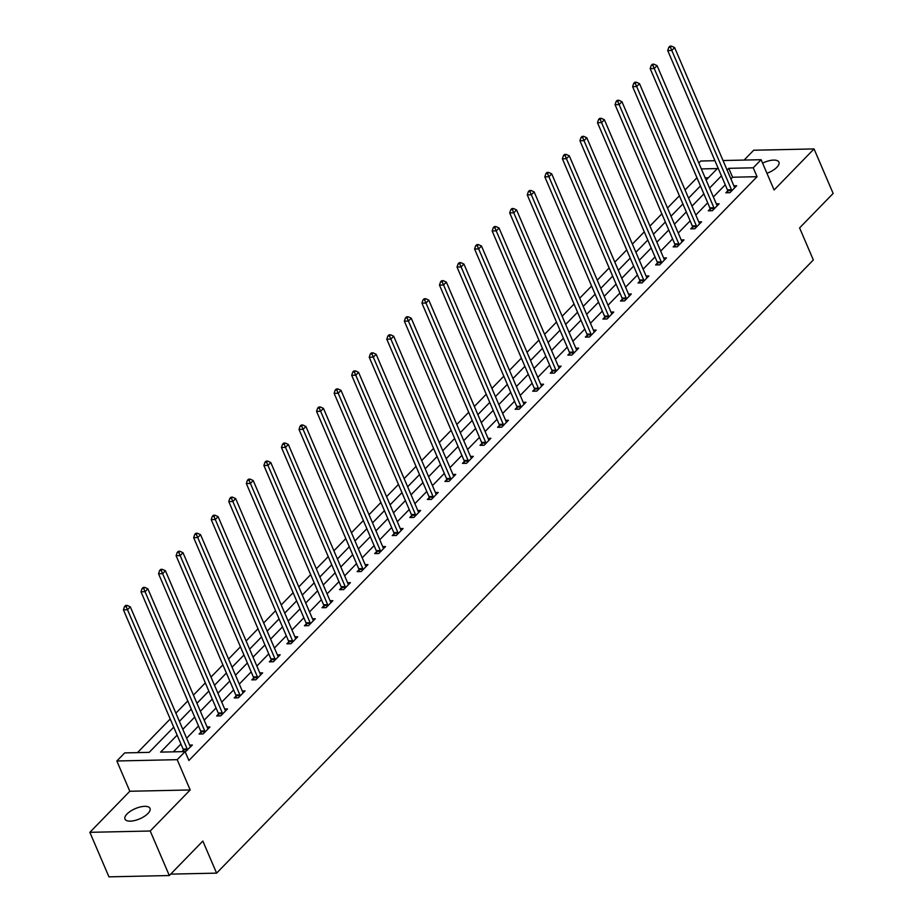 <?xml version="1.0" encoding="UTF-8"?>
<svg xmlns="http://www.w3.org/2000/svg" width="923" height="923" viewBox="0 0 923 923"><rect width="100%" height="100%" fill="white"/><g stroke="black" fill="none" stroke-linecap="round" stroke-linejoin="round"><path stroke-width="1.38" d="M766.944 173.282A13.591 5.561 -23.2 0 0 776.866 167.282A13.591 5.561 -23.2 0 0 778.92 162.148A13.591 5.561 -23.2 0 0 762.594 163.14M127.051 813.971A13.591 5.561 -23.2 0 0 124.997 819.093A13.591 5.561 -23.2 0 0 134.781 820.501A13.591 5.561 -23.2 0 0 147.934 813.521A13.591 5.561 -23.2 0 0 149.988 808.386A13.591 5.561 -23.2 0 0 140.204 806.979A13.591 5.561 -23.2 0 0 127.051 813.971M697.061 178.001L693.138 168.851M698.803 163.025L700.765 161.017L714.933 160.706M170.674 874.127L216.593 873.135L813.336 259.963L799.595 227.912L833.134 193.449L814.051 148.926L753.687 150.23L744.123 160.071M216.593 873.135L202.852 841.072L169.313 875.535L108.949 876.85L89.866 832.327L150.23 831.012L190.184 789.961L177.204 759.675L116.84 760.99L124.72 752.903L149.191 752.36L173.72 727.162M190.184 789.961L129.82 791.265L89.866 832.327M129.82 791.265L116.84 760.99M696.692 178.012L685.062 189.965M679.397 195.791L667.502 208.01M661.837 213.836L649.954 226.043M644.277 231.881L632.393 244.087M626.717 249.914L614.833 262.132M609.157 267.958L597.273 280.165M591.608 286.003L579.713 298.21M574.048 304.036L562.165 316.254M556.488 322.081L544.605 334.299M538.928 340.126L527.045 352.332M521.368 358.159L509.484 370.377M503.82 376.203L491.924 388.421M486.259 394.248L474.364 406.455M468.699 412.281L456.816 424.499M451.139 430.326L439.256 442.544M433.579 448.37L421.696 460.577M416.019 466.403L404.136 478.622M398.471 484.448L386.575 496.666M380.911 502.493L369.027 514.699M363.35 520.537L351.467 532.744M345.79 538.571L333.907 550.789M328.23 556.615L316.347 568.822M310.682 574.66L298.787 586.866M293.122 592.693L281.238 604.911M275.562 610.738L263.678 622.956M258.002 628.782L246.118 640.989M240.442 646.815L228.558 659.034M222.893 664.86L210.998 677.078M205.333 682.905L193.438 695.111M187.773 700.938L175.889 713.156M170.213 718.982L137.481 752.626M169.313 875.535L150.23 831.012M708.414 177.758L705.149 177.827M177.135 735.135L160.614 752.118L185.085 751.587L188.903 760.494L757.056 176.697L732.585 177.228L730.924 178.947M725.247 184.773L713.364 196.98M707.687 202.806L695.804 215.024M690.139 220.851L678.243 233.069M672.579 238.895L660.695 251.102M655.018 256.94L643.135 269.147M637.458 274.973L625.575 287.191M619.898 293.018L608.015 305.236M602.35 311.063L590.455 323.269M584.79 329.096L572.895 341.314M567.23 347.14L555.346 359.359M549.67 365.185L537.786 377.392M532.11 383.218L520.226 395.436M514.549 401.263L502.666 413.481M497.001 419.307L485.106 431.514M479.441 437.34L467.557 449.559M461.881 455.385L449.997 467.603M444.321 473.43L432.437 485.636M426.761 491.463L414.877 503.681M409.212 509.508L397.317 521.726M391.652 527.552L379.768 539.759M374.092 545.597L362.208 557.804M356.532 563.63L344.648 575.848M338.972 581.675L327.088 593.893M321.423 599.719L309.528 611.926M303.863 617.752L291.968 629.971M286.303 635.797L274.419 648.015M268.743 653.842L256.859 666.048M251.183 671.875L239.299 684.093M233.623 689.919L221.739 702.138M216.074 707.964L204.179 720.171M198.514 725.997L186.631 738.215M180.954 744.042L173.362 751.841M185.246 751.968L192.376 745.023L189.573 745.08M183.365 750.18L181.935 751.657M200.926 732.135L199.103 734.004L203.187 733.912L209.936 726.978L207.121 727.036M218.486 714.09L216.663 715.96L220.747 715.879L227.496 708.933L224.681 709.002M236.046 696.057L234.223 697.926L238.296 697.834L245.057 690.9L242.241 690.958M253.606 678.013L251.783 679.882L255.856 679.79L262.617 672.855L259.801 672.913M271.154 659.968L269.343 661.837L273.416 661.756L280.165 654.811L277.362 654.88M288.714 641.923L286.891 643.804L290.976 643.712L297.725 636.778L294.922 636.835M306.274 623.89L304.452 625.759L308.536 625.667L315.285 618.733L312.47 618.791M323.835 605.846L322.012 607.715L326.084 607.634L332.845 600.688L330.03 600.758M341.395 587.801L339.572 589.682L343.644 589.589L350.405 582.655L347.59 582.713M358.955 569.768L357.132 571.637L361.205 571.545L367.954 564.611L365.15 564.668M376.503 551.723L374.68 553.592L378.765 553.512L385.514 546.566L382.71 546.624M394.063 533.679L392.24 535.559L396.325 535.467L403.074 528.521L400.259 528.591M411.623 515.645L409.8 517.515L413.885 517.422L420.634 510.488L417.819 510.546M429.183 497.601L427.361 499.47L431.433 499.389L438.194 492.444L435.379 492.501M446.744 479.556L444.921 481.437L448.993 481.344L455.743 474.399L452.939 474.468M464.292 461.523L462.469 463.392L466.553 463.3L473.303 456.366L470.499 456.424M481.852 443.478L480.029 445.348L484.114 445.255L490.863 438.321L488.048 438.379M499.412 425.434L497.589 427.303L501.674 427.222L508.423 420.277L505.608 420.346M516.972 407.401L515.149 409.27L519.222 409.177L525.983 402.243L523.168 402.301M534.532 389.356L532.709 391.225L536.782 391.133L543.543 384.199L540.728 384.256M552.081 371.311L550.27 373.18L554.342 373.1L561.092 366.154L558.288 366.223M569.641 353.267L567.818 355.147L571.902 355.055L578.652 348.121L575.848 348.179M587.201 335.234L585.378 337.103L589.462 337.01L596.212 330.076L593.397 330.134M604.761 317.189L602.938 319.058L607.011 318.977L613.772 312.032L610.957 312.101M622.321 299.144L620.498 301.025L624.571 300.933L631.332 293.999L628.517 294.056M639.881 281.111L638.058 282.98L642.131 282.888L648.881 275.954L646.077 276.012M657.43 263.067L655.607 264.936L659.691 264.855L666.441 257.909L663.637 257.967M674.99 245.022L673.167 246.903L677.251 246.81L684.001 239.865L681.186 239.934M692.55 226.989L690.727 228.858L694.811 228.766L701.561 221.832L698.746 221.889M710.11 208.944L708.287 210.813L712.36 210.732L719.121 203.787L716.306 203.845M727.67 190.899L725.847 192.78L729.92 192.688L736.669 185.742L733.866 185.811M723.032 160.533L761.117 159.702L774.097 189.976L814.051 148.926M761.117 159.702L753.237 167.801L728.766 168.332L727.105 170.04M757.056 176.697L753.237 167.801M185.085 751.587L177.204 759.675M706.13 180.1L717.356 168.574L701.342 168.921M179.397 721.336L191.28 709.118M196.945 703.291L208.84 691.085M214.505 685.258L226.389 673.04M232.065 667.214L243.949 654.995M249.625 649.169L261.509 636.962M267.185 631.136L279.069 618.918M284.734 613.091L296.629 600.873M302.294 595.047L314.189 582.84M319.854 577.013L331.738 564.795M337.414 558.969L349.298 546.751M354.974 540.924L366.858 528.717M372.534 522.891L384.418 510.673M390.083 504.846L401.978 492.628M407.643 486.802L419.527 474.595M425.203 468.757L437.087 456.55M442.763 450.724L454.647 438.506M460.323 432.679L472.207 420.461M477.872 414.635L489.767 402.428M495.432 396.602L507.315 384.383M512.992 378.557L524.875 366.339M530.552 360.512L542.436 348.306M548.112 342.479L559.996 330.261M565.661 324.435L577.556 312.216M583.221 306.39L595.116 294.183M600.781 288.357L612.664 276.139M618.341 270.312L630.224 258.094M635.901 252.267L647.784 240.061M653.461 234.234L665.345 222.016M671.009 216.19L682.905 203.971M688.57 198.145L700.453 185.938M721.428 175.866L709.545 188.084M703.88 193.911L691.985 206.117M686.32 211.944L674.436 224.162M668.76 229.989L656.876 242.207M651.2 248.033L639.316 260.24M633.64 266.066L621.756 278.284M616.091 284.111L604.196 296.329M598.531 302.156L586.647 314.362M580.971 320.189L569.087 332.407M563.411 338.233L551.527 350.452M545.851 356.278L533.967 368.485M528.291 374.323L516.407 386.529M510.742 392.356L498.847 404.574M493.182 410.4L481.298 422.607M475.622 428.445L463.738 440.652M458.062 446.478L446.178 458.696M440.502 464.523L428.618 476.741M422.953 482.567L411.058 494.774M405.393 500.601L393.51 512.819M387.833 518.645L375.949 530.863M370.273 536.69L358.389 548.897M352.713 554.723L340.829 566.941M335.164 572.768L323.269 584.986M317.604 590.812L305.709 603.019M300.044 608.845L288.161 621.064M282.484 626.89L270.601 639.108M264.924 644.935L253.04 657.141M247.364 662.979L235.48 675.186M229.815 681.012L217.92 693.231M212.255 699.057L200.372 711.264M194.695 717.102L182.812 729.308M732.585 177.228L728.766 168.332M187.45 750.087L187.404 749.753A2.123 1.361 88.8 0 0 187.196 749.003L127.501 609.734L130.316 606.849L190.011 746.119A2.123 1.361 88.8 0 0 190.38 746.695L190.553 746.892M183.573 751.622L183.319 749.845A2.123 1.361 88.8 0 0 183.123 749.095L123.428 609.826L127.501 609.734L126.139 606.584L127.259 605.419L125.632 605.453L124.501 606.619L126.139 606.584M124.501 606.619L123.428 609.826M130.316 606.849L127.259 605.419M205.01 732.043L204.964 731.72A2.123 1.361 88.8 0 0 204.756 730.97L145.061 591.689L147.876 588.805L207.571 728.074A2.123 1.361 88.8 0 0 207.94 728.662L208.113 728.847M201.179 733.958L200.879 731.801A2.123 1.361 88.8 0 0 200.683 731.051L140.988 591.781L145.061 591.689L143.688 588.539L144.819 587.386L143.192 587.42L142.061 588.574L143.688 588.539M142.061 588.574L140.988 591.781M147.876 588.805L144.819 587.386M222.558 714.01L222.524 713.675A2.123 1.361 88.8 0 0 222.316 712.925L162.621 573.656L165.436 570.76L225.131 710.041A2.123 1.361 88.8 0 0 225.5 710.618L225.673 710.814M218.739 715.925L218.439 713.767A2.123 1.361 88.8 0 0 218.232 713.018L158.548 573.737L162.621 573.656L161.248 570.495L162.379 569.341L160.74 569.376L159.621 570.529L161.248 570.495M159.621 570.529L158.548 573.737M165.436 570.76L162.379 569.341M240.118 695.965L240.072 695.63A2.123 1.361 88.8 0 0 239.876 694.881L180.181 555.611L182.996 552.715L242.691 691.996A2.123 1.361 88.8 0 0 243.049 692.573L243.234 692.769M236.3 697.88L236 695.723A2.123 1.361 88.8 0 0 235.792 694.973L176.097 555.704L180.181 555.611L178.808 552.45L179.939 551.296L178.301 551.331L177.181 552.496L178.808 552.45M177.181 552.496L176.097 555.704M182.996 552.715L179.939 551.296M257.679 677.92L257.632 677.597A2.123 1.361 88.8 0 0 257.436 676.847L197.741 537.567L200.556 534.682L260.24 673.952A2.123 1.361 88.8 0 0 260.609 674.54L260.794 674.725M253.86 679.836L253.56 677.678A2.123 1.361 88.8 0 0 253.352 676.928L193.657 537.659L197.741 537.567L196.368 534.417L197.487 533.263L195.861 533.298L194.73 534.452L196.368 534.417M194.73 534.452L193.657 537.659M200.556 534.682L197.487 533.263M275.239 659.876L275.192 659.553A2.123 1.361 88.8 0 0 274.985 658.803L215.301 519.534L218.105 516.638L277.8 655.907A2.123 1.361 88.8 0 0 278.169 656.495L278.342 656.691M271.408 661.803L271.12 659.645A2.123 1.361 88.8 0 0 270.912 658.895L211.217 519.614L215.301 519.534L213.928 516.372L215.047 515.219L213.421 515.253L212.29 516.407L213.928 516.372M212.29 516.407L211.217 519.614M218.105 516.638L215.047 515.219M292.799 641.843L292.753 641.508A2.123 1.361 88.8 0 0 292.545 640.758L232.85 501.489L235.665 498.593L295.36 637.874A2.123 1.361 88.8 0 0 295.729 638.451L295.902 638.647M288.968 643.758L288.668 641.6A2.123 1.361 88.8 0 0 288.472 640.85L228.777 501.581L232.85 501.489L231.477 498.328L232.608 497.174L230.981 497.209L229.85 498.374L231.477 498.328M229.85 498.374L228.777 501.581M235.665 498.593L232.608 497.174M310.359 623.798L310.313 623.475A2.123 1.361 88.8 0 0 310.105 622.725L250.41 483.444L253.225 480.56L312.92 619.829A2.123 1.361 88.8 0 0 313.289 620.406L313.462 620.602M306.528 625.713L306.228 623.556A2.123 1.361 88.8 0 0 306.021 622.806L246.337 483.537L250.41 483.444L249.037 480.295L250.168 479.141L248.529 479.175L247.41 480.329L249.037 480.295M247.41 480.329L246.337 483.537M253.225 480.56L250.168 479.141M327.907 605.753L327.861 605.43A2.123 1.361 88.8 0 0 327.665 604.68L267.97 465.411L270.785 462.515L330.48 601.784A2.123 1.361 88.8 0 0 330.838 602.373L331.022 602.557M324.088 607.669L323.788 605.523A2.123 1.361 88.8 0 0 323.581 604.773L263.886 465.492L267.97 465.411L266.597 462.25L267.728 461.096L266.089 461.131L264.97 462.285L266.597 462.25M264.97 462.285L263.886 465.492M270.785 462.515L267.728 461.096M345.467 587.72L345.421 587.386A2.123 1.361 88.8 0 0 345.225 586.636L285.53 447.367L288.345 444.471L348.029 583.751A2.123 1.361 88.8 0 0 348.398 584.328L348.582 584.524M341.648 589.635L341.348 587.478A2.123 1.361 88.8 0 0 341.141 586.728L281.446 447.459L285.53 447.367L284.157 444.205L285.276 443.052L283.649 443.086L282.53 444.24L284.157 444.205M282.53 444.24L281.446 447.459M288.345 444.471L285.276 443.052M363.027 569.676L362.981 569.341A2.123 1.361 88.8 0 0 362.774 568.603L303.09 429.322L305.894 426.438L365.589 565.707A2.123 1.361 88.8 0 0 365.958 566.284L366.131 566.48M359.197 571.591L358.909 569.433A2.123 1.361 88.8 0 0 358.701 568.683L299.006 429.414L303.09 429.322L301.717 426.172L302.836 425.007L301.21 425.053L300.079 426.207L301.717 426.172M300.079 426.207L299.006 429.414M305.894 426.438L302.836 425.007M380.588 551.631L380.541 551.308A2.123 1.361 88.8 0 0 380.334 550.558L320.639 411.289L323.454 408.393L383.149 547.662A2.123 1.361 88.8 0 0 383.518 548.25L383.691 548.435M376.757 553.546L376.457 551.389A2.123 1.361 88.8 0 0 376.261 550.65L316.566 411.37L320.639 411.289L319.277 408.128L320.396 406.974L318.77 407.008L317.639 408.162L319.277 408.128M317.639 408.162L316.566 411.37M323.454 408.393L320.396 406.974M398.148 533.598L398.101 533.263A2.123 1.361 88.8 0 0 397.894 532.513L338.199 393.244L341.014 390.348L400.709 529.629A2.123 1.361 88.8 0 0 401.078 530.206L401.251 530.402M394.317 535.513L394.017 533.356A2.123 1.361 88.8 0 0 393.821 532.606L334.126 393.336L338.199 393.244L336.826 390.083L337.956 388.929L336.318 388.964L335.199 390.117L336.826 390.083M335.199 390.117L334.126 393.336M341.014 390.348L337.956 388.929M415.696 515.553L415.65 515.219A2.123 1.361 88.8 0 0 415.454 514.48L355.759 375.2L358.574 372.315L418.269 511.584A2.123 1.361 88.8 0 0 418.627 512.161L418.811 512.357M411.877 517.468L411.577 515.311A2.123 1.361 88.8 0 0 411.37 514.561L351.686 375.292L355.759 375.2L354.386 372.05L355.517 370.884L353.878 370.919L352.759 372.084L354.386 372.05M352.759 372.084L351.686 375.292M358.574 372.315L355.517 370.884M433.256 497.509L433.21 497.185A2.123 1.361 88.8 0 0 433.014 496.436L373.319 357.155L376.134 354.27L435.829 493.54A2.123 1.361 88.8 0 0 436.187 494.128L436.371 494.313M429.437 499.424L429.137 497.266A2.123 1.361 88.8 0 0 428.93 496.528L369.235 357.247L373.319 357.155L371.946 354.005L373.077 352.851L371.438 352.886L370.319 354.04L371.946 354.005M370.319 354.04L369.235 357.247M376.134 354.27L373.077 352.851M450.816 479.475L450.77 479.141A2.123 1.361 88.8 0 0 450.562 478.391L390.879 339.122L393.694 336.226L453.378 475.507A2.123 1.361 88.8 0 0 453.747 476.083L453.931 476.28M446.986 481.391L446.697 479.233A2.123 1.361 88.8 0 0 446.49 478.483L386.795 339.203L390.879 339.122L389.506 335.96L390.625 334.807L388.998 334.841L387.868 335.995L389.506 335.96M387.868 335.995L386.795 339.203M393.694 336.226L390.625 334.807M468.376 461.431L468.33 461.096A2.123 1.361 88.8 0 0 468.123 460.346L408.428 321.077L411.243 318.193L470.938 457.462A2.123 1.361 88.8 0 0 471.307 458.039L471.48 458.235M464.546 463.346L464.246 461.188A2.123 1.361 88.8 0 0 464.05 460.439L404.355 321.169L408.428 321.077L407.066 317.927L408.185 316.762L406.558 316.797L405.428 317.962L407.066 317.927M405.428 317.962L404.355 321.169M411.243 318.193L408.185 316.762M485.936 443.386L485.89 443.063A2.123 1.361 88.8 0 0 485.683 442.313L425.988 303.032L428.803 300.148L488.498 439.417A2.123 1.361 88.8 0 0 488.867 440.006L489.04 440.19M482.106 445.301L481.806 443.144A2.123 1.361 88.8 0 0 481.61 442.394L421.915 303.125L425.988 303.032L424.615 299.883L425.745 298.729L424.119 298.764L422.988 299.917L424.615 299.883M422.988 299.917L421.915 303.125M428.803 300.148L425.745 298.729M503.485 425.353L503.45 425.018A2.123 1.361 88.8 0 0 503.243 424.268L443.548 284.999L446.363 282.103L506.058 421.384A2.123 1.361 88.8 0 0 506.427 421.961L506.6 422.157M499.666 427.268L499.366 425.111A2.123 1.361 88.8 0 0 499.158 424.361L439.475 285.08L443.548 284.999L442.175 281.838L443.305 280.684L441.667 280.719L440.548 281.873L442.175 281.838M440.548 281.873L439.475 285.08M446.363 282.103L443.305 280.684M521.045 407.308L520.999 406.974A2.123 1.361 88.8 0 0 520.803 406.224L461.108 266.955L463.923 264.059L523.618 403.339A2.123 1.361 88.8 0 0 523.976 403.916L524.16 404.112M517.226 409.224L516.926 407.066A2.123 1.361 88.8 0 0 516.718 406.316L457.023 267.047L461.108 266.955L459.735 263.793L460.865 262.64L459.227 262.674L458.108 263.84L459.735 263.793M458.108 263.84L457.023 267.047M463.923 264.059L460.865 262.64M538.605 389.264L538.559 388.941A2.123 1.361 88.8 0 0 538.363 388.191L478.668 248.91L481.483 246.026L541.166 385.295A2.123 1.361 88.8 0 0 541.536 385.883L541.72 386.068M534.786 391.179L534.486 389.021A2.123 1.361 88.8 0 0 534.279 388.271L474.584 249.002L478.668 248.91L477.295 245.76L478.414 244.607L476.787 244.641L475.657 245.795L477.295 245.76M475.657 245.795L474.584 249.002M481.483 246.026L478.414 244.607M556.165 371.219L556.119 370.896A2.123 1.361 88.8 0 0 555.911 370.146L496.228 230.877L499.031 227.981L558.727 367.25A2.123 1.361 88.8 0 0 559.096 367.839L559.269 368.035M552.335 373.146L552.046 370.988A2.123 1.361 88.8 0 0 551.839 370.238L492.144 230.958L496.228 230.877L494.855 227.716L495.974 226.562L494.347 226.597L493.217 227.75L494.855 227.716M493.217 227.75L492.144 230.958M499.031 227.981L495.974 226.562M573.725 353.186L573.679 352.851A2.123 1.361 88.8 0 0 573.471 352.101L513.776 212.832L516.592 209.936L576.287 349.217A2.123 1.361 88.8 0 0 576.656 349.794L576.829 349.99M569.895 355.101L569.595 352.944A2.123 1.361 88.8 0 0 569.399 352.194L509.704 212.925L513.776 212.832L512.403 209.671L513.534 208.517L511.907 208.552L510.777 209.717L512.403 209.671M510.777 209.717L509.704 212.925M516.592 209.936L513.534 208.517M591.285 335.141L591.239 334.818A2.123 1.361 88.8 0 0 591.032 334.068L531.336 194.788L534.152 191.903L593.847 331.172A2.123 1.361 88.8 0 0 594.216 331.749L594.389 331.945M587.455 337.057L587.155 334.899A2.123 1.361 88.8 0 0 586.947 334.149L527.264 194.88L531.336 194.788L529.964 191.638L531.094 190.484L529.456 190.519L528.337 191.672L529.964 191.638M528.337 191.672L527.264 194.88M534.152 191.903L531.094 190.484M608.834 317.097L608.788 316.774A2.123 1.361 88.8 0 0 608.592 316.024L548.897 176.755L551.712 173.859L611.407 313.128A2.123 1.361 88.8 0 0 611.764 313.716L611.949 313.901M605.015 319.012L604.715 316.866A2.123 1.361 88.8 0 0 604.507 316.116L544.812 176.835L548.897 176.755L547.524 173.593L548.654 172.439L547.016 172.474L545.897 173.628L547.524 173.593M545.897 173.628L544.812 176.835M551.712 173.859L548.654 172.439M626.394 299.064L626.348 298.729A2.123 1.361 88.8 0 0 626.152 297.979L566.457 158.71L569.272 155.814L628.955 295.095A2.123 1.361 88.8 0 0 629.324 295.672L629.509 295.868M622.575 300.979L622.275 298.821A2.123 1.361 88.8 0 0 622.067 298.071L562.372 158.802L566.457 158.71L565.084 155.549L566.203 154.395L564.576 154.429L563.457 155.583L565.084 155.549M563.457 155.583L562.372 158.802M569.272 155.814L566.203 154.395M643.954 281.019L643.908 280.684A2.123 1.361 88.8 0 0 643.7 279.946L584.017 140.665L586.82 137.781L646.515 277.05A2.123 1.361 88.8 0 0 646.885 277.627L647.069 277.823M640.124 282.934L639.835 280.777A2.123 1.361 88.8 0 0 639.627 280.027L579.932 140.757L584.017 140.665L582.644 137.515L583.763 136.35L582.136 136.396L581.005 137.55L582.644 137.515M581.005 137.55L579.932 140.757M586.82 137.781L583.763 136.35M661.514 262.974L661.468 262.651A2.123 1.361 88.8 0 0 661.26 261.901L601.565 122.632L604.38 119.736L664.075 259.005A2.123 1.361 88.8 0 0 664.445 259.594L664.618 259.778M657.684 264.889L657.384 262.732A2.123 1.361 88.8 0 0 657.188 261.994L597.493 122.713L601.565 122.632L600.204 119.471L601.323 118.317L599.696 118.352L598.565 119.505L600.204 119.471M598.565 119.505L597.493 122.713M604.38 119.736L601.323 118.317M679.074 244.941L679.028 244.607A2.123 1.361 88.8 0 0 678.82 243.857L619.125 104.587L621.94 101.692L681.635 240.972A2.123 1.361 88.8 0 0 682.005 241.549L682.178 241.745M675.244 246.856L674.944 244.699A2.123 1.361 88.8 0 0 674.748 243.949L615.053 104.68L619.125 104.587L617.752 101.426L618.883 100.272L617.256 100.307L616.126 101.461L617.752 101.426M616.126 101.461L615.053 104.68M621.94 101.692L618.883 100.272M696.623 226.896L696.577 226.562A2.123 1.361 88.8 0 0 696.38 225.823L636.685 86.543L639.501 83.658L699.196 222.928A2.123 1.361 88.8 0 0 699.553 223.504L699.738 223.701M692.804 228.812L692.504 226.654A2.123 1.361 88.8 0 0 692.296 225.904L632.613 86.635L636.685 86.543L635.312 83.393L636.443 82.228L634.805 82.262L633.686 83.428L635.312 83.393M633.686 83.428L632.613 86.635M639.501 83.658L636.443 82.228M714.183 208.852L714.137 208.529A2.123 1.361 88.8 0 0 713.94 207.779L654.245 68.498L657.061 65.614L716.756 204.883A2.123 1.361 88.8 0 0 717.113 205.471L717.298 205.656M710.364 210.767L710.064 208.61A2.123 1.361 88.8 0 0 709.856 207.871L650.161 68.59L654.245 68.498L652.873 65.348L654.003 64.195L652.365 64.229L651.246 65.383L652.873 65.348M651.246 65.383L650.161 68.59M657.061 65.614L654.003 64.195M731.743 190.819L731.697 190.484A2.123 1.361 88.8 0 0 731.489 189.734L671.806 50.465L674.621 47.569L734.304 186.85A2.123 1.361 88.8 0 0 734.673 187.427L734.858 187.623M727.912 192.734L727.624 190.576A2.123 1.361 88.8 0 0 727.416 189.826L667.721 50.546L671.806 50.465L670.433 47.304L671.552 46.15L669.925 46.185L668.794 47.338L670.433 47.304M668.794 47.338L667.721 50.546M674.621 47.569L671.552 46.15M187.404 749.753L183.319 749.845M187.196 749.003L183.123 749.095M204.964 731.72L200.879 731.801M204.756 730.97L200.683 731.051M222.524 713.675L218.439 713.767M222.316 712.925L218.232 713.018M240.072 695.63L236 695.723M239.876 694.881L235.792 694.973M257.632 677.597L253.56 677.678M257.436 676.847L253.352 676.928M275.192 659.553L271.12 659.645M274.985 658.803L270.912 658.895M292.753 641.508L288.668 641.6M292.545 640.758L288.472 640.85M310.313 623.475L306.228 623.556M310.105 622.725L306.021 622.806M327.861 605.43L323.788 605.523M327.665 604.68L323.581 604.773M345.421 587.386L341.348 587.478M345.225 586.636L341.141 586.728M362.981 569.341L358.909 569.433M362.774 568.603L358.701 568.683M380.541 551.308L376.457 551.389M380.334 550.558L376.261 550.65M398.101 533.263L394.017 533.356M397.894 532.513L393.821 532.606M415.65 515.219L411.577 515.311M415.454 514.48L411.37 514.561M433.21 497.185L429.137 497.266M433.014 496.436L428.93 496.528M450.77 479.141L446.697 479.233M450.562 478.391L446.49 478.483M468.33 461.096L464.246 461.188M468.123 460.346L464.05 460.439M485.89 443.063L481.806 443.144M485.683 442.313L481.61 442.394M503.45 425.018L499.366 425.111M503.243 424.268L499.158 424.361M520.999 406.974L516.926 407.066M520.803 406.224L516.718 406.316M538.559 388.941L534.486 389.021M538.363 388.191L534.279 388.271M556.119 370.896L552.046 370.988M555.911 370.146L551.839 370.238M573.679 352.851L569.595 352.944M573.471 352.101L569.399 352.194M591.239 334.818L587.155 334.899M591.032 334.068L586.947 334.149M608.788 316.774L604.715 316.866M608.592 316.024L604.507 316.116M626.348 298.729L622.275 298.821M626.152 297.979L622.067 298.071M643.908 280.684L639.835 280.777M643.7 279.946L639.627 280.027M661.468 262.651L657.384 262.732M661.26 261.901L657.188 261.994M679.028 244.607L674.944 244.699M678.82 243.857L674.748 243.949M696.577 226.562L692.504 226.654M696.38 225.823L692.296 225.904M714.137 208.529L710.064 208.61M713.94 207.779L709.856 207.871M731.697 190.484L727.624 190.576M731.489 189.734L727.416 189.826"/></g></svg>
